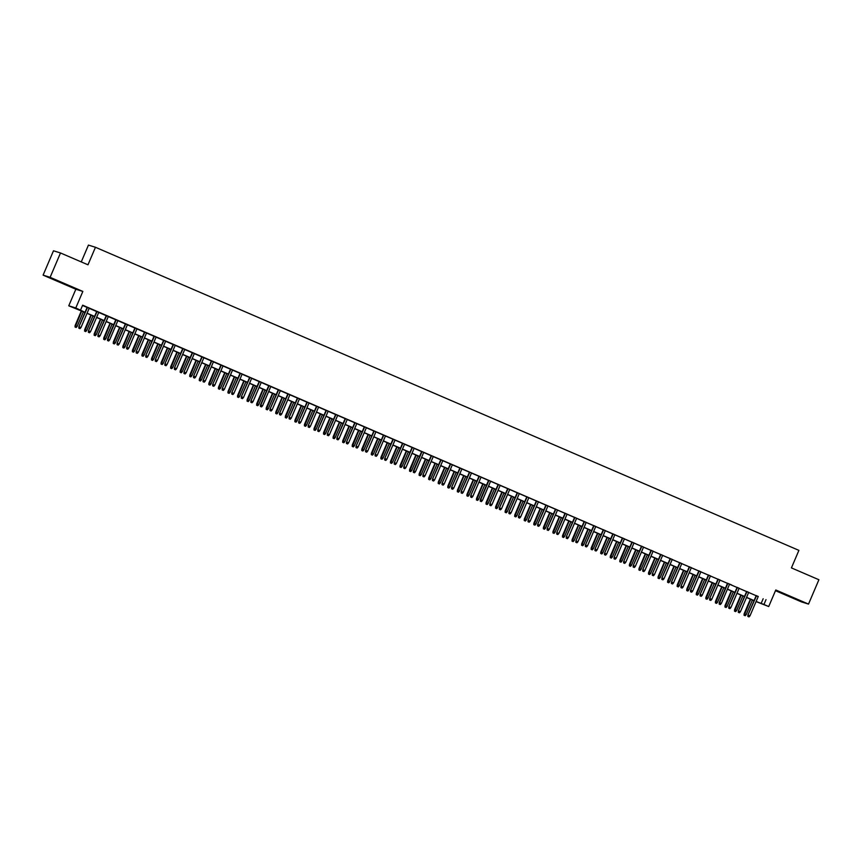 <?xml version="1.0" encoding="UTF-8"?>
<svg xmlns="http://www.w3.org/2000/svg" width="862" height="862" viewBox="0 0 862 862"><rect width="100%" height="100%" fill="white"/><g stroke="black" fill="none" stroke-linecap="round" stroke-linejoin="round"><path stroke-width="1.29" d="M57.549 281.12L66.633 284.826L57.549 281.12M791.101 597.183L800.184 600.889L791.101 597.183M84.982 312.453L68.766 305.805L75.781 307.982L85.047 312.313M75.834 289.244L82.849 291.431L50.115 277.327L60.502 252.965L53.487 250.788L43.1 275.14L75.834 289.244L68.766 305.805M81.265 261.919L88.441 245.088L95.456 247.275L798.902 550.365L791.424 567.896L818.9 579.738L808.513 604.09L775.778 589.985L768.71 606.546L756.071 601.59M775.477 590.686L801.498 601.902L808.513 604.09M50.115 277.327L43.1 275.14M89.206 308.23L87.159 307.346M98.764 312.346L96.716 311.462M108.321 316.462L106.274 315.578M115.853 319.651L107.567 339.078L109.636 339.93L117.9 320.535L119.969 321.429L115.831 319.694M127.436 324.694L125.389 323.821M136.993 328.821L134.957 327.937M146.551 332.937L144.514 332.053M156.119 337.053L154.072 336.169M165.676 341.169L163.629 340.285M175.234 345.285L173.187 344.412M184.791 349.412L182.744 348.528M194.349 353.528L192.301 352.644M203.906 357.644L201.859 356.76M213.464 361.76L211.416 360.876M223.021 365.876L220.974 364.992M232.578 369.992L230.531 369.119M242.136 374.119L240.089 373.235M251.693 378.235L249.646 377.351M261.251 382.351L259.203 381.467M268.782 385.54L260.496 404.968L262.554 405.819L270.83 386.424L272.898 387.318L268.761 385.583M280.365 390.583L278.318 389.71M289.923 394.71L287.876 393.826M299.48 398.826L297.433 397.942M309.038 402.942L306.991 402.058M318.595 407.058L316.548 406.174M328.153 411.174L326.105 410.29M337.71 415.301L335.663 414.417M347.267 419.417L345.22 418.533M356.825 423.533L354.778 422.649M366.382 427.649L362.266 425.871L364.335 426.765L356.071 446.15L364.68 426.862M375.94 431.765L373.892 430.881M385.497 435.881L383.45 435.008M395.055 440.008L393.007 439.124M404.612 444.124L402.565 443.24M414.169 448.24L412.122 447.356M421.701 451.429L413.415 470.857L415.473 471.708L423.748 452.313L425.817 453.207L421.68 451.472M433.284 456.472L431.237 455.599M442.842 460.599L440.794 459.715M452.399 464.715L450.352 463.831M461.957 468.831L459.909 467.947M471.514 472.947L469.467 472.064M481.071 477.063L479.024 476.18M488.603 480.253L480.317 499.68L482.386 500.531L490.65 481.136L492.719 482.03L488.582 480.306M500.186 485.306L498.139 484.422M509.744 489.422L507.696 488.538M519.301 493.538L515.185 491.76L517.254 492.655L508.989 512.039L517.609 492.752M528.859 497.654L526.811 496.771M538.416 501.77L536.369 500.897M547.973 505.897L545.926 505.013M557.531 510.013L555.484 509.13M567.088 514.129L565.041 513.246M576.646 518.245L574.609 517.362M586.203 522.361L582.087 520.594L584.167 521.478L575.891 540.862L584.511 521.575M595.771 526.477L593.724 525.604M605.329 530.604L603.281 529.721M614.886 534.72L612.839 533.837M624.444 538.836L622.396 537.953M634.001 542.952L631.954 542.069M643.558 547.068L641.511 546.196M653.116 551.195L651.069 550.312M662.673 555.311L660.626 554.428M672.231 559.427L668.115 557.649L670.183 558.544L661.919 577.928L670.528 558.641M681.788 563.543L679.741 562.66M691.346 567.659L689.298 566.776M700.903 571.786L698.856 570.903M710.46 575.902L708.413 575.019M720.018 580.018L717.971 579.135M727.55 583.208L719.264 602.635L721.322 603.475L729.597 584.091L731.666 584.975L727.528 583.251M739.133 588.25L737.085 587.367M748.69 592.366L746.643 591.494M758.204 596.59L82.644 305.18L80.565 310.051M82.515 305.46L87.116 307.443M89.163 308.327L96.673 311.559M98.721 312.443L106.231 315.686M108.278 316.559L115.788 319.802M117.835 320.686L125.356 323.918M127.393 324.802L134.914 328.034M136.95 328.918L144.471 332.15M146.518 333.034L154.029 336.266M156.076 337.15L163.586 340.393M165.633 341.266L173.143 344.509M175.191 345.393L182.701 348.625M184.748 349.509L192.258 352.741M194.306 353.625L201.816 356.857M203.863 357.741L211.373 360.984M213.42 361.857L220.931 365.1M222.978 365.984L230.488 369.216M232.535 370.1L240.045 373.332M242.093 374.216L249.603 377.448M251.65 378.332L259.16 381.564M261.208 382.448L268.718 385.691M270.765 386.575L278.275 389.807M280.322 390.691L287.833 393.923M289.88 394.807L297.39 398.039M299.437 398.923L306.947 402.155M308.995 403.039L316.505 406.282M318.552 407.155L326.062 410.398M328.11 411.282L335.62 414.514M337.667 415.398L345.177 418.63M347.224 419.514L354.735 422.746M356.782 423.63L364.292 426.873M366.339 427.746L373.849 430.989M375.897 431.873L383.407 435.105M385.454 435.989L392.964 439.221M395.012 440.105L402.522 443.337M404.569 444.221L412.079 447.453M414.126 448.337L421.637 451.58M423.684 452.453L431.194 455.696M433.241 456.58L440.751 459.812M442.799 460.696L450.309 463.928M452.356 464.812L459.866 468.044M461.913 468.928L469.424 472.171M471.471 473.044L478.981 476.287M481.028 477.171L488.538 480.403M490.586 481.287L498.096 484.519M500.143 485.403L507.653 488.635M509.701 489.519L517.211 492.752M519.258 493.635L526.768 496.878M528.815 497.762L536.326 500.994M538.373 501.878L545.883 505.11M547.93 505.994L555.44 509.226M557.488 510.11L565.009 513.343M567.045 514.226L574.566 517.469M576.613 518.342L584.124 521.585M586.171 522.469L593.681 525.701M595.728 526.585L603.238 529.818M605.286 530.701L612.796 533.934M614.843 534.817L622.353 538.06M624.4 538.933L631.911 542.176M633.958 543.06L641.468 546.292M643.515 547.176L651.025 550.409M653.073 551.292L660.583 554.525M662.63 555.408L670.14 558.641M672.188 559.524L679.698 562.767M681.745 563.64L689.255 566.884M691.302 567.767L698.813 571M700.86 571.883L708.37 575.116M710.417 575.999L717.927 579.232M719.975 580.115L727.485 583.358M729.532 584.231L737.042 587.475M739.09 588.358L746.6 591.591M748.647 592.474L756.157 595.707M758.248 596.493L756.2 595.61M82.849 291.431L75.781 307.982M766.016 599.618L763.937 604.488L768.71 606.546M60.502 252.965L87.978 264.806L95.456 247.275M754.024 600.717L746.514 597.474M744.466 596.59L736.956 593.358M734.909 592.474L727.399 589.242M725.351 588.358L717.841 585.126M715.794 584.242L708.284 580.999M706.237 580.126L698.726 576.883M696.679 575.999L689.169 572.767M687.122 571.883L679.612 568.651M677.564 567.767L670.054 564.535M668.007 563.651L660.497 560.419M658.449 559.535L650.939 556.292M648.892 555.419L641.382 552.176M639.335 551.292L631.824 548.06M629.777 547.176L622.267 543.944M620.22 543.06L612.699 539.827M610.662 538.944L603.141 535.701M601.105 534.828L593.584 531.585M591.537 530.701L584.027 527.469M581.979 526.585L574.469 523.353M572.422 522.469L564.912 519.236M562.864 518.353L555.354 515.12M553.307 514.237L545.797 510.994M543.75 510.11L536.239 506.878M534.192 505.994L526.682 502.761M524.635 501.878L517.125 498.645M515.077 497.762L507.567 494.529M505.52 493.646L498.01 490.403M495.962 489.53L488.452 486.287M486.405 485.403L478.895 482.17M476.848 481.287L469.337 478.054M467.29 477.171L459.78 473.938M457.733 473.055L450.223 469.812M448.175 468.939L440.665 465.695M438.618 464.812L431.108 461.579M429.06 460.696L421.55 457.463M419.503 456.58L411.993 453.347M409.946 452.464L402.435 449.231M400.388 448.348L392.878 445.104M390.831 444.232L383.321 440.988M381.273 440.105L373.763 436.872M371.716 435.989L364.206 432.756M362.159 431.873L354.648 428.64M352.601 427.757L345.091 424.513M343.044 423.641L335.533 420.397M333.486 419.514L325.976 416.281M323.929 415.398L316.419 412.165M314.371 411.282L306.861 408.049M304.814 407.166L297.304 403.933M295.257 403.05L287.746 399.806M285.699 398.934L278.189 395.69M276.142 394.807L268.632 391.574M266.584 390.691L259.074 387.458M257.027 386.575L249.517 383.342M247.469 382.459L239.959 379.215M237.912 378.343L230.402 375.099M228.355 374.216L220.844 370.983M218.797 370.1L211.287 366.867M209.24 365.984L201.73 362.751M199.682 361.868L192.172 358.635M190.125 357.752L182.604 354.508M180.567 353.625L173.046 350.392M171.01 349.509L163.489 346.276M161.442 345.393L153.932 342.16M151.884 341.277L144.374 338.044M142.327 337.161L134.817 333.917M132.77 333.044L125.259 329.801M123.212 328.918L115.702 325.685M113.655 324.802L106.145 321.569M104.097 320.686L96.587 317.453M94.54 316.57L87.03 313.326M756.125 601.461L763.937 604.488M87.094 313.197L94.604 316.429M96.652 317.313L104.162 320.556M106.209 321.429L113.719 324.672M115.767 325.556L123.277 328.788M125.324 329.672L132.834 332.904M134.881 333.788L142.392 337.02M144.439 337.904L151.949 341.147M153.996 342.02L161.506 345.263M163.554 346.147L171.064 349.379M173.111 350.263L180.621 353.495M182.669 354.379L190.179 357.611M192.226 358.495L199.736 361.728M201.783 362.611L209.294 365.854M211.341 366.727L218.851 369.97M220.898 370.854L228.408 374.086M230.456 374.97L237.966 378.202M240.013 379.086L247.523 382.319M249.571 383.202L257.081 386.445M259.128 387.318L266.638 390.561M268.685 391.445L276.196 394.677M278.243 395.561L285.753 398.794M287.8 399.677L295.31 402.91M297.358 403.793L304.868 407.026M306.915 407.909L314.425 411.152M316.473 412.025L323.983 415.268M326.03 416.152L333.54 419.385M335.587 420.268L343.098 423.501M345.145 424.384L352.655 427.617M354.702 428.5L362.212 431.743M364.26 432.616L371.77 435.86M373.817 436.743L381.327 439.976M383.374 440.859L390.885 444.092M392.932 444.975L400.442 448.208M402.489 449.091L410 452.324M412.047 453.207L419.557 456.451M421.604 457.334L429.114 460.567M431.162 461.45L438.672 464.683M440.719 465.566L448.229 468.799M450.276 469.682L457.787 472.915M459.834 473.798L467.344 477.042M469.391 477.914L476.912 481.158M478.949 482.041L486.47 485.274M488.506 486.157L496.027 489.39M498.074 490.273L505.585 493.506M507.632 494.389L515.142 497.633M517.189 498.505L524.699 501.749M526.747 502.632L534.257 505.865M536.304 506.748L543.814 509.981M545.861 510.864L553.372 514.097M555.419 514.98L562.929 518.213M564.976 519.096L572.487 522.34M574.534 523.212L582.044 526.456M584.091 527.339L591.601 530.572M593.649 531.455L601.159 534.688M603.206 535.571L610.716 538.804M612.763 539.687L620.274 542.931M622.321 543.803L629.831 547.047M631.878 547.93L639.388 551.163M641.436 552.046L648.946 555.279M650.993 556.162L658.503 559.395M660.551 560.278L668.061 563.511M670.108 564.394L677.618 567.638M679.665 568.521L687.176 571.754M689.223 572.637L696.733 575.87M698.78 576.753L706.29 579.986M708.338 580.869L715.848 584.102M717.895 584.986L725.405 588.229M727.453 589.102L734.963 592.345M737.01 593.228L744.52 596.461M746.567 597.344L754.078 600.577M763.172 598.734L761.092 603.605M756.222 595.556L747.936 614.983L756.545 595.696M748.044 616.502L748.992 616.912L748.044 616.502L748.27 615.091L749.994 615.834L758.269 596.439M747.936 614.983L747.85 616.438M748.992 616.912L749.994 615.834M744.057 615.263L745.21 615.727L744.057 615.263L744.143 613.809L746.201 614.649L752.44 600.027M744.251 615.317L750.727 599.295M744.143 613.809L750.393 599.155M746.201 614.649L745.21 615.727M746.664 591.44L738.378 610.867L746.988 591.58M738.486 612.386L739.434 612.796L738.486 612.386L738.712 610.975L740.436 611.718L748.712 592.323M738.378 610.867L738.292 612.322M739.434 612.796L740.436 611.718M737.107 587.324L728.821 606.751L737.43 587.464M728.929 608.26L729.877 608.68L728.929 608.26L729.155 606.859L730.879 607.602L739.154 588.207M728.821 606.751L728.735 608.206M729.877 608.68L730.879 607.602M719.371 604.143L720.32 604.553L719.371 604.143L719.598 602.743L727.873 583.348M719.264 602.635L719.177 604.09M720.32 604.553L721.322 603.475M717.992 579.092L709.706 598.519L718.315 579.232M709.814 600.027L710.762 600.437L709.814 600.027L710.04 598.616L711.764 599.359L720.039 579.964M709.706 598.519L709.62 599.974M710.762 600.437L711.764 599.359M734.499 611.147L735.652 611.611L734.499 611.147L734.586 609.693L736.644 610.533L742.882 595.911M734.693 611.201L741.169 595.168M734.586 609.693L740.835 595.028M736.644 610.533L735.652 611.611M724.942 607.02L726.095 607.494L724.942 607.02L725.028 605.566L727.086 606.417L733.325 591.795M725.136 607.085L731.601 591.052M725.028 605.566L731.278 590.912M727.086 606.417L726.095 607.494M715.385 602.904L716.537 603.378L715.385 602.904L715.471 601.45L717.529 602.301L723.768 587.679M715.579 602.969L722.044 586.936M715.471 601.45L721.72 586.796M717.529 602.301L716.537 603.378M705.827 598.788L706.98 599.262L705.827 598.788L705.913 597.334L707.971 598.185L714.21 583.563M706.021 598.842L712.486 582.82M705.913 597.334L712.163 582.68M707.971 598.185L706.98 599.262M708.435 574.965L700.149 594.392L708.758 575.105M700.256 595.911L701.205 596.321L700.256 595.911L700.483 594.5L702.207 595.243L710.482 575.848M700.149 594.392L700.063 595.847M701.205 596.321L702.207 595.243M696.27 594.672L697.423 595.146L696.27 594.672L696.356 593.218L698.414 594.058L704.653 579.436M696.464 594.726L702.929 578.704M696.356 593.218L702.605 578.564M698.414 594.058L697.423 595.146M698.877 570.849L690.591 590.276L699.201 570.989M690.699 591.795L691.647 592.205L690.699 591.795L690.925 590.384L692.649 591.127L700.925 571.732M690.591 590.276L690.505 591.731M691.647 592.205L692.649 591.127M686.712 590.556L687.865 591.02L686.712 590.556L686.798 589.102L688.857 589.942L695.095 575.32M686.906 590.61L693.371 574.577M686.798 589.102L693.048 574.437M688.857 589.942L687.865 591.02M689.32 566.733L681.034 586.16L689.643 566.873M681.142 587.679L682.09 588.089L681.142 587.679L681.368 586.268L683.092 587.011L691.367 567.616M681.034 586.16L680.948 587.615M682.09 588.089L683.092 587.011M677.155 586.429L678.308 586.903L677.155 586.429L677.241 584.975L679.299 585.826L685.538 571.204M677.349 586.494L683.814 570.461M677.241 584.975L683.491 570.321M679.299 585.826L678.308 586.903M679.762 562.617L671.476 582.044L680.086 562.757M671.584 583.552L672.532 583.973L671.584 583.552L671.81 582.152L673.534 582.884L681.81 563.5M671.476 582.044L671.39 583.499M672.532 583.973L673.534 582.884M667.597 582.313L668.75 582.787L667.597 582.313L667.684 580.859L669.742 581.71L675.98 567.088M667.791 582.378L674.256 566.345M667.684 580.859L673.933 566.205M669.742 581.71L668.75 582.787M662.027 579.436L662.975 579.846L662.027 579.436L662.253 578.036L663.977 578.768L672.252 559.384M661.919 577.928L661.833 579.383M662.975 579.846L663.977 578.768M658.04 578.197L659.193 578.671L658.04 578.197L658.126 576.743L660.184 577.594L666.423 562.972M658.234 578.262L664.699 562.229M658.126 576.743L664.376 562.089M660.184 577.594L659.193 578.671M660.648 554.385L652.362 573.801L660.971 554.525M652.469 575.32L653.418 575.73L652.469 575.32L652.696 573.909L654.42 574.652L662.695 555.257M652.362 573.801L652.275 575.256M653.418 575.73L654.42 574.652M648.483 574.081L649.636 574.555L648.483 574.081L648.569 572.627L650.627 573.478L656.866 558.856M648.677 574.135L655.142 558.113M648.569 572.627L654.818 557.973M650.627 573.478L649.636 574.555M651.09 550.258L642.804 569.685L651.413 550.398M642.912 571.204L643.86 571.614L642.912 571.204L643.138 569.793L644.862 570.536L653.137 551.141M642.804 569.685L642.718 571.14M643.86 571.614L644.862 570.536M638.925 569.965L640.067 570.428L638.925 569.965L639.011 568.511L641.069 569.351L647.308 554.729M639.119 570.019L645.584 553.997M639.011 568.511L645.261 553.846M641.069 569.351L640.067 570.428M641.533 546.142L633.247 565.569L641.856 546.282M633.354 567.088L634.303 567.498L633.354 567.088L633.581 565.677L635.305 566.42L643.58 547.025M633.247 565.569L633.161 567.024M634.303 567.498L635.305 566.42M629.368 565.849L630.51 566.312L629.368 565.849L629.454 564.394L631.512 565.235L637.751 550.613M629.562 565.903L636.027 549.87M629.454 564.394L635.703 549.73M631.512 565.235L630.51 566.312M631.975 542.026L623.689 561.453L632.299 542.166M623.786 562.961L624.745 563.382L623.786 562.961L624.023 561.561L625.747 562.304L634.012 542.909M623.689 561.453L623.603 562.908M624.745 563.382L625.747 562.304M619.81 561.722L620.952 562.196L619.81 561.722L619.897 560.268L621.955 561.119L628.193 546.497M620.004 561.787L626.469 545.754M619.897 560.268L626.146 545.614M621.955 561.119L620.952 562.196M622.418 537.91L614.121 557.337L622.741 538.05M614.229 558.845L615.188 559.255L614.229 558.845L614.466 557.445L616.19 558.177L624.454 538.793M614.121 557.337L614.046 558.791M615.188 559.255L616.19 558.177M610.253 557.606L611.395 558.08L610.253 557.606L610.339 556.152L612.397 557.003L618.636 542.381M610.447 557.671L616.912 541.638M610.339 556.152L616.589 541.498M612.397 557.003L611.395 558.08M612.85 533.793L604.564 553.221L613.184 533.934M604.671 554.729L605.63 555.139L604.671 554.729L604.908 553.318L606.632 554.061L614.897 534.666M604.564 553.221L604.488 554.675M605.63 555.139L606.632 554.061M600.695 553.49L601.838 553.964L600.695 553.49L600.782 552.036L602.84 552.887L609.078 538.265M600.889 553.544L607.354 537.522M600.782 552.036L607.031 537.382M602.84 552.887L601.838 553.964M603.292 529.667L595.006 549.094L603.626 529.807M595.114 550.613L596.073 551.023L595.114 550.613L595.351 549.202L597.075 549.945L605.339 530.55M595.006 549.094L594.931 550.549M596.073 551.023L597.075 549.945M591.138 549.374L592.28 549.837L591.138 549.374L591.224 547.92L593.282 548.76L599.521 534.138M591.332 549.428L597.797 533.406M591.224 547.92L597.474 533.266M593.282 548.76L592.28 549.837M593.735 525.551L585.449 544.978L594.069 525.691M585.557 546.497L586.516 546.907L585.557 546.497L585.794 545.086L587.518 545.829L595.782 526.434M585.449 544.978L585.373 546.433M586.516 546.907L587.518 545.829M581.581 545.258L582.723 545.721L581.581 545.258L581.667 543.803L583.725 544.644L589.964 530.022M581.775 545.312L588.24 529.279M581.667 543.803L587.916 529.139M583.725 544.644L582.723 545.721M575.999 542.37L576.958 542.791L575.999 542.37L576.236 540.97L577.96 541.713L586.225 522.318M575.891 540.862L575.816 542.317M576.958 542.791L577.96 541.713M572.023 541.131L573.165 541.605L572.023 541.131L572.109 539.677L574.167 540.528L580.406 525.906M572.217 541.196L578.682 525.163M572.109 539.677L578.359 525.023M574.167 540.528L573.165 541.605M574.62 517.319L566.334 536.746L574.954 517.459M566.442 538.254L567.401 538.675L566.442 538.254L566.679 536.854L568.403 537.586L576.667 518.202M566.334 536.746L566.259 538.2M567.401 538.675L568.403 537.586M562.466 537.015L563.608 537.489L562.466 537.015L562.552 535.561L564.61 536.412L570.849 521.79M562.66 537.08L569.125 521.047M562.552 535.561L568.801 520.907M564.61 536.412L563.608 537.489M565.063 513.202L556.777 532.63L565.397 513.343M556.884 534.138L557.843 534.548L556.884 534.138L557.121 532.727L558.845 533.47L567.11 514.086M556.777 532.63L556.701 534.084M557.843 534.548L558.845 533.47M552.908 532.899L554.05 533.373L552.908 532.899L552.995 531.445L555.053 532.296L561.291 517.674M553.102 532.964L559.567 516.931M552.995 531.445L559.244 516.791M555.053 532.296L554.05 533.373M555.505 509.076L547.219 528.503L555.839 509.226M547.327 530.022L548.286 530.432L547.327 530.022L547.564 528.611L549.288 529.354L557.552 509.959M547.219 528.503L547.144 529.958M548.286 530.432L549.288 529.354M543.351 528.783L544.493 529.257L543.351 528.783L543.437 527.328L545.495 528.18L551.734 513.547M543.545 528.837L550.01 512.815M543.437 527.328L549.687 512.674M545.495 528.18L544.493 529.257M545.948 504.96L537.662 524.387L546.282 505.1M537.769 525.906L538.728 526.316L537.769 525.906L538.007 524.495L539.731 525.238L547.995 505.843M537.662 524.387L537.586 525.842M538.728 526.316L539.731 525.238M533.793 524.667L534.936 525.13L533.793 524.667L533.88 523.212L535.938 524.053L542.176 509.431M533.987 524.721L540.452 508.699M533.88 523.212L540.129 508.548M535.938 524.053L534.936 525.13M536.39 500.844L528.104 520.271L536.724 500.984M528.212 521.79L529.171 522.2L528.212 521.79L528.449 520.379L530.173 521.122L538.438 501.727M528.104 520.271L528.029 521.725M529.171 522.2L530.173 521.122M524.236 520.54L525.378 521.014L524.236 520.54L524.322 519.086L526.38 519.937L532.619 505.315M524.43 520.605L530.895 504.572M524.322 519.086L530.572 504.432M526.38 519.937L525.378 521.014M526.833 496.727L518.547 516.155L527.167 496.868M518.655 517.663L519.614 518.084L518.655 517.663L518.892 516.263L520.616 517.006L528.88 497.611M518.547 516.155L518.471 517.609M519.614 518.084L520.616 517.006M514.679 516.424L515.821 516.898L514.679 516.424L514.765 514.97L516.823 515.821L523.062 501.199M514.862 516.489L521.338 500.456M514.765 514.97L521.014 500.316M516.823 515.821L515.821 516.898M509.097 513.547L510.056 513.957L509.097 513.547L509.334 512.147L511.058 512.879L519.323 493.495M508.989 512.039L508.914 513.493M510.056 513.957L511.058 512.879M507.718 488.495L499.432 507.923L508.052 488.635M499.54 509.431L500.499 509.841L499.54 509.431L499.777 508.02L501.501 508.763L509.765 489.368M499.432 507.923L499.357 509.377M500.499 509.841L501.501 508.763M498.161 484.369L489.875 503.796L498.495 484.509M489.982 505.315L490.941 505.725L489.982 505.315L490.219 503.904L491.943 504.647L500.208 485.252M489.875 503.796L489.799 505.251M490.941 505.725L491.943 504.647M505.121 512.308L506.263 512.782L505.121 512.308L505.197 510.854L507.265 511.705L513.504 497.083M505.304 512.373L511.78 496.34M505.197 510.854L511.457 496.2M507.265 511.705L506.263 512.782M495.564 508.192L496.706 508.666L495.564 508.192L495.639 506.737L497.708 507.589L503.947 492.967M495.747 508.246L502.223 492.224M495.639 506.737L501.899 492.083M497.708 507.589L496.706 508.666M486.006 504.076L487.149 504.539L486.006 504.076L486.082 502.621L488.151 503.462L494.389 488.84M486.19 504.13L492.665 488.107M486.082 502.621L492.342 487.967M488.151 503.462L487.149 504.539M480.425 501.199L481.384 501.609L480.425 501.199L480.662 499.788L488.937 480.393M480.317 499.68L480.242 501.134M481.384 501.609L482.386 500.531M476.449 499.96L477.591 500.423L476.449 499.96L476.524 498.505L478.593 499.346L484.832 484.724M476.632 500.014L483.108 483.981M476.524 498.505L482.785 483.841M478.593 499.346L477.591 500.423M479.046 476.136L470.76 495.564L479.369 476.277M470.867 497.072L471.826 497.493L470.867 497.072L471.105 495.672L472.818 496.415L481.093 477.02M470.76 495.564L470.684 497.018M471.826 497.493L472.818 496.415M466.892 495.833L468.034 496.307L466.892 495.833L466.967 494.379L469.036 495.23L475.274 480.608M467.075 495.898L473.55 479.865M466.967 494.379L473.227 479.725M469.036 495.23L468.034 496.307M469.488 472.02L461.202 491.448L469.812 472.16M461.31 492.956L462.269 493.366L461.31 492.956L461.547 491.555L463.26 492.288L471.536 472.904M461.202 491.448L461.127 492.902M462.269 493.366L463.26 492.288M457.334 491.717L458.476 492.191L457.334 491.717L457.41 490.262L459.478 491.114L465.717 476.492M457.517 491.782L463.993 475.749M457.41 490.262L463.67 475.608M459.478 491.114L458.476 492.191M459.931 467.904L451.645 487.332L460.254 468.044M451.753 488.84L452.712 489.25L451.753 488.84L451.99 487.429L453.703 488.172L461.978 468.777M451.645 487.332L451.559 488.786M452.712 489.25L453.703 488.172M447.777 487.601L448.919 488.075L447.777 487.601L447.852 486.146L449.921 486.998L456.16 472.376M447.96 487.655L454.436 471.633M447.852 486.146L454.112 471.492M449.921 486.998L448.919 488.075M450.373 463.778L442.087 483.205L450.697 463.928M442.195 484.724L443.154 485.134L442.195 484.724L442.432 483.313L444.145 484.056L452.421 464.661M442.087 483.205L442.001 484.659M443.154 485.134L444.145 484.056M438.219 483.485L439.361 483.959L438.219 483.485L438.295 482.03L440.363 482.871L446.591 468.249M438.402 483.539L444.878 467.516M438.295 482.03L444.555 467.376M440.363 482.871L439.361 483.959M440.816 459.661L432.53 479.089L441.139 459.802M432.638 480.608L433.597 481.018L432.638 480.608L432.875 479.197L434.588 479.94L442.863 460.545M432.53 479.089L432.444 480.543M433.597 481.018L434.588 479.94M428.662 479.369L429.804 479.832L428.662 479.369L428.737 477.914L430.806 478.755L437.034 464.133M428.845 479.423L435.321 463.39M428.737 477.914L434.998 463.25M430.806 478.755L429.804 479.832M431.259 455.545L422.973 474.973L431.582 455.686M423.08 476.492L424.039 476.901L423.08 476.492L423.317 475.081L425.031 475.824L433.306 456.429M422.973 474.973L422.886 476.427M424.039 476.901L425.031 475.824M419.104 475.242L420.247 475.716L419.104 475.242L419.18 473.788L421.249 474.639L427.477 460.017M419.288 475.307L425.763 459.274M419.18 473.788L425.429 459.134M421.249 474.639L420.247 475.716M413.523 472.365L414.482 472.785L413.523 472.365L413.76 470.964L422.024 451.569M413.415 470.857L413.329 472.311M414.482 472.785L415.473 471.708M409.547 471.126L410.689 471.6L409.547 471.126L409.622 469.671L411.691 470.523L417.919 455.901M409.73 471.191L416.206 455.158M409.622 469.671L415.872 455.017M411.691 470.523L410.689 471.6M412.144 447.313L403.858 466.741L412.467 447.453M403.966 468.249L404.924 468.659L403.966 468.249L404.203 466.848L405.916 467.581L414.191 448.197M403.858 466.741L403.772 468.195M404.924 468.659L405.916 467.581M399.99 467.01L401.132 467.484L399.99 467.01L400.065 465.555L402.134 466.407L408.362 451.785M400.173 467.075L406.648 451.041M400.065 465.555L406.314 450.901M402.134 466.407L401.132 467.484M402.586 443.197L394.3 462.614L402.91 443.337M394.408 464.133L395.367 464.543L394.408 464.133L394.645 462.722L396.358 463.465L404.634 444.07M394.3 462.614L394.214 464.068M395.367 464.543L396.358 463.465M390.432 462.894L391.574 463.368L390.432 462.894L390.508 461.439L392.576 462.291L398.804 447.669M390.615 462.948L397.091 446.925M390.508 461.439L396.757 446.785M392.576 462.291L391.574 463.368M393.029 439.07L384.743 458.498L393.352 439.211M384.851 460.017L385.81 460.427L384.851 460.017L385.088 458.606L386.801 459.349L395.076 439.954M384.743 458.498L384.657 459.952M385.81 460.427L386.801 459.349M380.875 458.778L382.017 459.241L380.875 458.778L380.95 457.323L383.019 458.164L389.247 443.542M381.058 458.832L387.534 442.809M380.95 457.323L387.2 442.659M383.019 458.164L382.017 459.241M383.471 434.954L375.185 454.382L383.795 435.094M375.293 455.901L376.252 456.31L375.293 455.901L375.53 454.489L377.244 455.233L385.519 435.838M375.185 454.382L375.099 455.836M376.252 456.31L377.244 455.233M371.317 454.662L372.459 455.125L371.317 454.662L371.393 453.207L373.462 454.048L379.689 439.426M371.5 454.716L377.976 438.683M371.393 453.207L377.642 438.542M373.462 454.048L372.459 455.125M373.914 430.838L365.628 450.266L374.237 430.978M365.736 451.774L366.695 452.194L365.736 451.774L365.973 450.373L367.686 451.117L375.961 431.722M365.628 450.266L365.542 451.72M366.695 452.194L367.686 451.117M361.76 450.535L362.902 451.009L361.76 450.535L361.835 449.08L363.893 449.932L370.132 435.31M361.943 450.6L368.419 434.567M361.835 449.08L368.085 434.426M363.893 449.932L362.902 451.009M356.178 447.658L357.137 448.068L356.178 447.658L356.415 446.257L358.129 446.99L366.404 427.606M356.071 446.15L355.984 447.604M357.137 448.068L358.129 446.99M352.202 446.419L353.345 446.893L352.202 446.419L352.278 444.964L354.336 445.816L360.575 431.194M352.386 446.484L358.861 430.45M352.278 444.964L358.527 430.31M354.336 445.816L353.345 446.893M354.799 422.606L346.513 442.034L355.122 422.746M346.621 443.542L347.58 443.952L346.621 443.542L346.858 442.131L348.571 442.874L356.846 423.479M346.513 442.034L346.427 443.488M347.58 443.952L348.571 442.874M342.645 442.303L343.787 442.777L342.645 442.303L342.72 440.848L344.778 441.7L351.017 427.078M342.828 442.357L349.304 426.334M342.72 440.848L348.97 426.194M344.778 441.7L343.787 442.777M345.242 418.479L336.956 437.907L345.565 418.62M337.064 439.426L338.023 439.835L337.064 439.426L337.301 438.015L339.014 438.758L347.289 419.363M336.956 437.907L336.87 439.361M338.023 439.835L339.014 438.758M333.077 438.187L334.23 438.65L333.077 438.187L333.163 436.732L335.221 437.573L341.46 422.951M333.271 438.241L339.747 422.218M333.163 436.732L339.412 422.078M335.221 437.573L334.23 438.65M335.684 414.363L327.398 433.791L336.008 414.503M327.506 435.31L328.465 435.719L327.506 435.31L327.732 433.898L329.456 434.642L337.732 415.247M327.398 433.791L327.312 435.245M328.465 435.719L329.456 434.642M323.519 434.071L324.672 434.534L323.519 434.071L323.606 432.616L325.664 433.457L331.902 418.835M323.713 434.125L330.189 418.092M323.606 432.616L329.855 417.951M325.664 433.457L324.672 434.534M326.127 410.247L317.841 429.675L326.45 410.387M317.949 431.183L318.897 431.603L317.949 431.183L318.175 429.782L319.899 430.526L328.174 411.131M317.841 429.675L317.755 431.129M318.897 431.603L319.899 430.526M313.962 429.944L315.115 430.418L313.962 429.944L314.048 428.489L316.106 429.341L322.345 414.719M314.156 430.009L320.632 413.975M314.048 428.489L320.298 413.835M316.106 429.341L315.115 430.418M316.57 406.131L308.284 425.559L316.893 406.271M308.391 427.067L309.339 427.487L308.391 427.067L308.618 425.666L310.342 426.399L318.617 407.015M308.284 425.559L308.197 427.013M309.339 427.487L310.342 426.399M304.405 425.828L305.557 426.302L304.405 425.828L304.491 424.373L306.549 425.225L312.787 410.603M304.598 425.893L311.074 409.859M304.491 424.373L310.74 409.719M306.549 425.225L305.557 426.302M307.012 402.015L298.726 421.443L307.335 402.155M298.834 422.951L299.782 423.361L298.834 422.951L299.06 421.54L300.784 422.283L309.059 402.899M298.726 421.443L298.64 422.897M299.782 423.361L300.784 422.283M294.847 421.712L296 422.186L294.847 421.712L294.933 420.257L296.991 421.109L303.23 406.487M295.041 421.777L301.506 405.743M294.933 420.257L301.183 405.603M296.991 421.109L296 422.186M297.455 397.888L289.169 417.316L297.778 398.039M289.276 418.835L290.225 419.244L289.276 418.835L289.503 417.423L291.227 418.167L299.502 398.772M289.169 417.316L289.082 418.77M290.225 419.244L291.227 418.167M285.29 417.596L286.443 418.07L285.29 417.596L285.376 416.141L287.434 416.992L293.673 402.36M285.484 417.65L291.949 401.627M285.376 416.141L291.625 401.487M287.434 416.992L286.443 418.07M287.897 393.772L279.611 413.2L288.22 393.912M279.719 414.719L280.667 415.128L279.719 414.719L279.945 413.307L281.669 414.051L289.944 394.656M279.611 413.2L279.525 414.654M280.667 415.128L281.669 414.051M275.732 413.48L276.885 413.943L275.732 413.48L275.818 412.025L277.876 412.866L284.115 398.244M275.926 413.534L282.391 397.511M275.818 412.025L282.068 397.36M277.876 412.866L276.885 413.943M278.34 389.656L270.054 409.084L278.663 389.796M270.162 410.603L271.11 411.012L270.162 410.603L270.388 409.191L272.112 409.935L280.387 390.54M270.054 409.084L269.968 410.538M271.11 411.012L272.112 409.935M266.175 409.364L267.328 409.827L266.175 409.364L266.261 407.898L268.319 408.75L274.558 394.128M266.369 409.418L272.834 393.384M266.261 407.898L272.511 393.244M268.319 408.75L267.328 409.827M260.604 406.476L261.552 406.896L260.604 406.476L260.83 405.075L269.106 385.68M260.496 404.968L260.41 406.422M261.552 406.896L262.554 405.819M256.617 405.237L257.77 405.711L256.617 405.237L256.704 403.782L258.762 404.634L265 390.012M256.811 405.302L263.276 389.268M256.704 403.782L262.953 389.128M258.762 404.634L257.77 405.711M259.225 381.424L250.939 400.852L259.548 381.564M251.047 402.36L251.995 402.769L251.047 402.36L251.273 400.959L252.997 401.692L261.272 382.308M250.939 400.852L250.853 402.306M251.995 402.769L252.997 401.692M247.06 401.121L248.213 401.595L247.06 401.121L247.146 399.666L249.204 400.518L255.443 385.896M247.254 401.186L253.719 385.152M247.146 399.666L253.396 385.012M249.204 400.518L248.213 401.595M249.668 377.308L241.382 396.735L249.991 377.448M241.489 398.244L242.437 398.653L241.489 398.244L241.716 396.832L243.44 397.576L251.715 378.181M241.382 396.735L241.295 398.19M242.437 398.653L243.44 397.576M237.503 397.005L238.655 397.479L237.503 397.005L237.589 395.55L239.647 396.401L245.885 381.78M237.696 397.059L244.161 381.036M237.589 395.55L243.838 380.896M239.647 396.401L238.655 397.479M240.11 373.181L231.824 392.609L240.433 373.321M231.932 394.128L232.88 394.537L231.932 394.128L232.158 392.716L233.882 393.46L242.157 374.065M231.824 392.609L231.738 394.063M232.88 394.537L233.882 393.46M227.945 392.889L229.098 393.352L227.945 392.889L228.031 391.434L230.089 392.275L236.328 377.653M228.139 392.943L234.604 376.92M228.031 391.434L234.281 376.78M230.089 392.275L229.098 393.352M230.553 369.065L222.267 388.493L230.876 369.205M222.374 390.012L223.323 390.421L222.374 390.012L222.601 388.6L224.325 389.344L232.6 369.949M222.267 388.493L222.18 389.947M223.323 390.421L224.325 389.344M218.388 388.773L219.541 389.236L218.388 388.773L218.474 387.318L220.532 388.159L226.771 373.537M218.582 388.827L225.047 372.793M218.474 387.318L224.723 372.653M220.532 388.159L219.541 389.236M220.995 364.949L212.709 384.377L221.319 365.089M212.817 385.885L213.765 386.305L212.817 385.885L213.043 384.484L214.767 385.228L223.042 365.833M212.709 384.377L212.623 385.831M213.765 386.305L214.767 385.228M208.83 384.646L209.972 385.12L208.83 384.646L208.916 383.191L210.975 384.043L217.213 369.421M209.024 384.711L215.489 368.677M208.916 383.191L215.166 368.537M210.975 384.043L209.972 385.12M211.438 360.833L203.152 380.261L211.761 360.973M203.26 381.769L204.208 382.178L203.26 381.769L203.486 380.368L205.21 381.101L213.485 361.717M203.152 380.261L203.066 381.715M204.208 382.178L205.21 381.101M199.273 380.53L200.415 381.004L199.273 380.53L199.359 379.075L201.417 379.926L207.656 365.305M199.467 380.595L205.932 364.561M199.359 379.075L205.609 364.421M201.417 379.926L200.415 381.004M201.88 356.717L193.594 376.144L202.204 356.857M193.691 377.653L194.65 378.062L193.691 377.653L193.928 376.241L195.652 376.985L203.928 357.59M193.594 376.144L193.508 377.599M194.65 378.062L195.652 376.985M189.715 376.414L190.858 376.888L189.715 376.414L189.802 374.959L191.86 375.81L198.098 361.189M189.909 376.478L196.374 360.445M189.802 374.959L196.051 360.305M191.86 375.81L190.858 376.888M192.323 352.59L184.026 372.018L192.646 352.741M184.134 373.537L185.093 373.946L184.134 373.537L184.371 372.125L186.095 372.869L194.359 353.474M184.026 372.018L183.951 373.472M185.093 373.946L186.095 372.869M180.158 372.298L181.3 372.772L180.158 372.298L180.244 370.843L182.302 371.684L188.541 357.062M180.352 372.352L186.817 356.329M180.244 370.843L186.494 356.189M182.302 371.684L181.3 372.772M182.766 348.474L174.469 367.902L183.089 348.614M174.577 369.421L175.536 369.83L174.577 369.421L174.814 368.009L176.538 368.753L184.802 349.358M174.469 367.902L174.393 369.356M175.536 369.83L176.538 368.753M170.601 368.182L171.743 368.645L170.601 368.182L170.687 366.727L172.745 367.568L178.984 352.946M170.795 368.236L177.26 352.202M170.687 366.727L176.936 352.062M172.745 367.568L171.743 368.645M173.197 344.358L164.911 363.786L173.531 344.498M165.019 365.305L165.978 365.714L165.019 365.305L165.256 363.893L166.98 364.637L175.245 345.242M164.911 363.786L164.836 365.24M165.978 365.714L166.98 364.637M161.043 364.055L162.185 364.529L161.043 364.055L161.129 362.6L163.187 363.452L169.426 348.83M161.237 364.12L167.702 348.086M161.129 362.6L167.379 347.946M163.187 363.452L162.185 364.529M163.64 340.242L155.354 359.669L163.974 340.382M155.462 361.178L156.421 361.598L155.462 361.178L155.699 359.777L157.423 360.521L165.687 341.126M155.354 359.669L155.279 361.124M156.421 361.598L157.423 360.521M151.486 359.939L152.628 360.413L151.486 359.939L151.572 358.484L153.63 359.335L159.869 344.714M151.68 360.004L158.145 343.97M151.572 358.484L157.821 343.83M153.63 359.335L152.628 360.413M154.082 336.126L145.797 355.553L154.417 336.266M145.904 357.062L146.863 357.471L145.904 357.062L146.141 355.661L147.865 356.394L156.13 337.01M145.797 355.553L145.721 357.008M146.863 357.471L147.865 356.394M141.928 355.823L143.07 356.297L141.928 355.823L142.014 354.368L144.073 355.219L150.311 340.598M142.122 355.887L148.587 339.854M142.014 354.368L148.264 339.714M144.073 355.219L143.07 356.297M144.525 332.01L136.239 351.427L144.859 332.15M136.347 352.946L137.306 353.355L136.347 352.946L136.584 351.534L138.308 352.278L146.572 332.883M136.239 351.427L136.164 352.892M137.306 353.355L138.308 352.278M132.371 351.707L133.513 352.181L132.371 351.707L132.457 350.252L134.515 351.103L140.754 336.482M132.565 351.761L139.03 335.738M132.457 350.252L138.707 335.598M134.515 351.103L133.513 352.181M134.968 327.883L126.682 347.311L135.302 328.023M126.789 348.83L127.748 349.239L126.789 348.83L127.026 347.418L128.75 348.162L137.015 328.767M126.682 347.311L126.606 348.765M127.748 349.239L128.75 348.162M122.813 347.591L123.956 348.054L122.813 347.591L122.9 346.136L124.958 346.977L131.196 332.355M123.007 347.645L129.472 331.622M122.9 346.136L129.149 331.482M124.958 346.977L123.956 348.054M125.41 323.767L117.124 343.195L125.744 323.907M117.232 344.714L118.191 345.123L117.232 344.714L117.469 343.302L119.193 344.046L127.457 324.651M117.124 343.195L117.049 344.649M118.191 345.123L119.193 344.046M113.256 343.475L114.398 343.938L113.256 343.475L113.342 342.02L115.4 342.86L121.639 328.239M113.45 343.529L119.915 327.495M113.342 342.02L119.592 327.355M115.4 342.86L114.398 343.938M107.675 340.587L108.634 341.007L107.675 340.587L107.912 339.186L116.187 319.791M107.567 339.078L107.491 340.533M108.634 341.007L109.636 339.93M103.699 339.348L104.841 339.822L103.699 339.348L103.785 337.893L105.843 338.744L112.082 324.123M103.893 339.412L110.358 323.379M103.785 337.893L110.034 323.239M105.843 338.744L104.841 339.822M106.295 315.535L98.009 334.962L106.629 315.675M98.117 336.471L99.076 336.88L98.117 336.471L98.354 335.07L100.078 335.803L108.343 316.419M98.009 334.962L97.934 336.417M99.076 336.88L100.078 335.803M94.141 335.232L95.283 335.706L94.141 335.232L94.227 333.777L96.285 334.628L102.524 320.007M94.335 335.296L100.8 319.263M94.227 333.777L100.477 319.123M96.285 334.628L95.283 335.706M96.738 311.419L88.452 330.846L97.072 311.559M88.56 332.355L89.519 332.764L88.56 332.355L88.797 330.943L90.521 331.687L98.785 312.292M88.452 330.846L88.377 332.301M89.519 332.764L90.521 331.687M84.584 331.116L85.726 331.59L84.584 331.116L84.67 329.661L86.728 330.512L92.967 315.891M84.778 331.17L91.243 315.147M84.67 329.661L90.919 315.007M86.728 330.512L85.726 331.59M87.181 307.292L78.895 326.72L87.515 307.432M79.002 328.239L79.961 328.648L79.002 328.239L79.239 326.827L80.963 327.571L89.228 308.176M78.895 326.72L78.819 328.174M79.961 328.648L80.963 327.571M75.026 327L76.168 327.474L75.026 327L75.113 325.545L77.171 326.386L83.409 311.764M75.209 327.054L81.685 311.031M75.113 325.545L81.362 310.891M77.171 326.386L76.168 327.474"/></g></svg>
